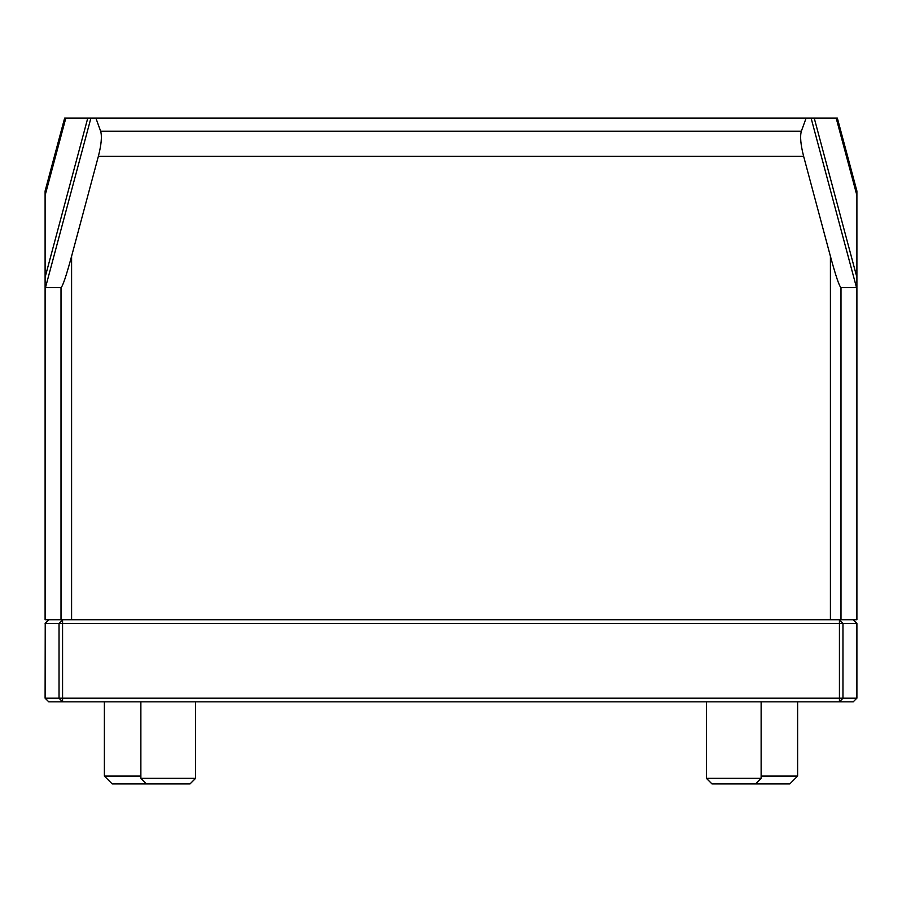 <?xml version="1.0" encoding="UTF-8"?>
<svg xmlns="http://www.w3.org/2000/svg" width="902" height="902" viewBox="0 0 902 902"><rect width="100%" height="100%" fill="white"/><g stroke="black" fill="none" stroke-linecap="round" stroke-linejoin="round"><path stroke-width="1.35" d="M45.1 286.385L45.1 191.044L64.651 118.072L95.871 118.072L100.641 131.196C102.106 136.27 101.351 144.67 98.352 156.384L71.585 256.281C66.241 275.888 62.723 286.34 61.009 287.625L45.472 287.625L45.1 286.385L45.1 619.742L856.9 619.742L856.9 286.385L856.528 287.625L840.991 287.625C839.277 286.34 835.759 275.888 830.415 256.281L803.648 156.384C800.649 144.67 799.894 136.27 801.359 131.196L806.129 118.072L837.349 118.072L856.9 191.044L856.9 286.385M45.1 623.395L48.753 619.742L45.224 623.395L856.9 623.395L853.247 619.742L856.776 623.395L856.776 698.193L45.1 698.193L45.224 623.395L45.224 698.193L48.753 701.835L853.247 701.835L856.776 698.193L853.247 701.835M95.871 118.072L806.129 118.072M140.87 776.092L104.384 776.092L104.384 701.835M104.384 776.092L112.22 783.928L190.006 783.928L195.599 778.336L140.87 778.336L140.87 701.835M761.13 701.835L761.13 778.336L706.401 778.336L711.994 783.928L789.78 783.928L797.616 776.092L797.616 701.835L797.616 776.092L761.13 776.092M48.753 701.835L45.1 698.193M856.9 698.193L856.9 623.395M98.352 156.384L803.648 156.384M801.359 131.196L100.641 131.196M811.09 118.072L856.528 287.625L856.528 619.742M836.177 118.072L856.9 195.396M814.224 118.072L856.9 277.342M830.415 619.742L830.415 256.281M840.991 619.742L840.991 287.625M71.585 619.742L71.585 256.281M65.823 118.072L45.1 195.396M87.776 118.072L45.1 277.342M90.91 118.072L45.472 287.625L45.472 619.742M61.009 619.742L61.009 287.625M59.036 623.395L62.565 619.742L62.565 701.835L59.036 698.193L59.036 623.395M839.435 623.395L839.435 619.742L842.964 623.395L842.964 698.193L839.435 701.835L839.435 623.395M789.78 783.928L797.616 776.092M706.401 701.835L706.401 778.336L711.994 783.928M755.526 783.928L761.13 778.336L755.526 783.928M195.599 701.835L195.599 778.336M146.474 783.928L140.87 778.336"/></g></svg>
